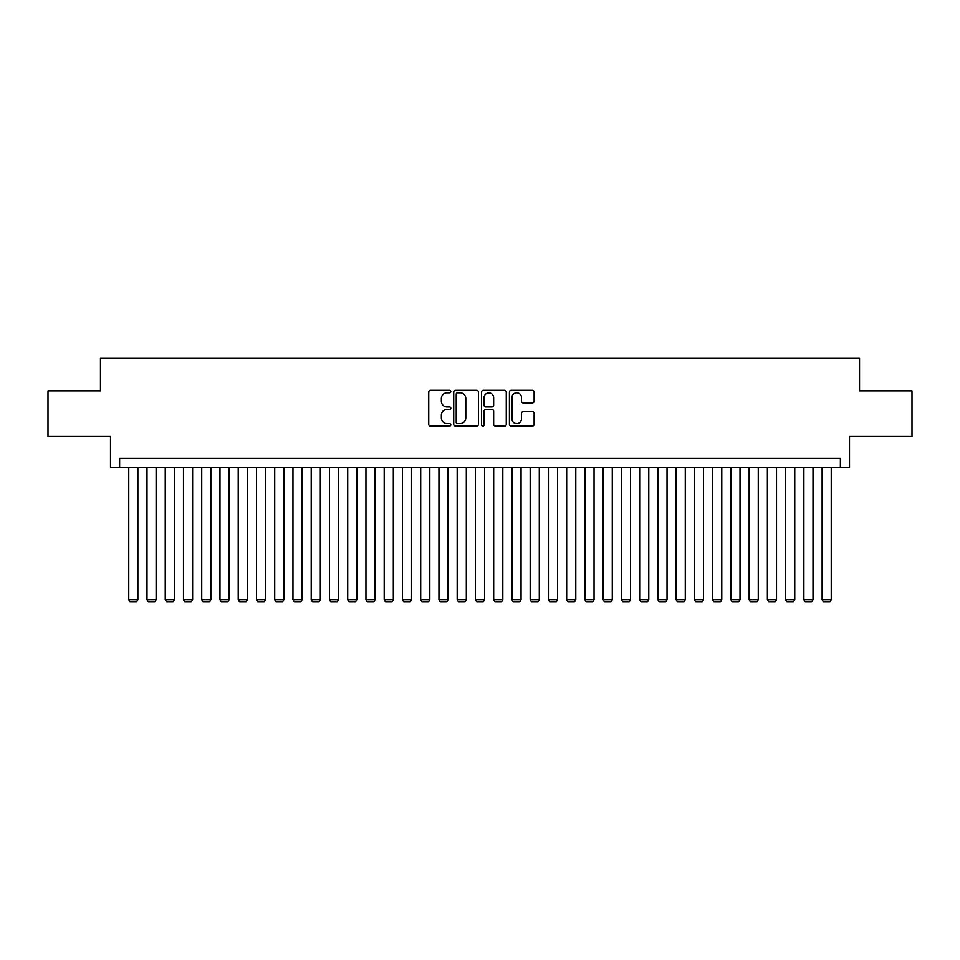 <?xml version="1.0" encoding="UTF-8"?>
<svg xmlns="http://www.w3.org/2000/svg" width="960" height="960" viewBox="0 0 960 960"><rect width="100%" height="100%" fill="white"/><g stroke="black" fill="none" stroke-linecap="round" stroke-linejoin="round"><path stroke-width="1.44" d="M450.804 391.536A1.248 1.248 0 0 0 449.556 390.288L430.524 390.288A1.788 1.788 0 0 0 428.736 392.076L428.736 424.32A1.788 1.788 0 0 0 430.524 426.108L449.556 426.108A1.248 1.248 0 0 0 450.804 424.86A1.248 1.248 0 0 0 449.556 423.6L447.084 423.6A5.736 5.736 0 0 1 441.36 417.864L441.36 415.188A5.736 5.736 0 0 1 447.084 409.452L449.556 409.452A1.248 1.248 0 0 0 450.804 408.192A1.248 1.248 0 0 0 449.556 406.944L447.084 406.944A5.736 5.736 0 0 1 441.36 401.208L441.36 398.52A5.736 5.736 0 0 1 447.084 392.796L449.556 392.796A1.248 1.248 0 0 0 450.804 391.536M532.344 402.912A1.788 1.788 0 0 0 534.132 401.124L534.132 392.076A1.788 1.788 0 0 0 532.344 390.288L511.212 390.288A1.788 1.788 0 0 0 509.424 392.076L509.424 424.32A1.788 1.788 0 0 0 511.212 426.108L532.344 426.108A1.788 1.788 0 0 0 534.132 424.32L534.132 413.388A1.788 1.788 0 0 0 532.344 411.6L523.296 411.6A1.788 1.788 0 0 0 521.508 413.388L521.508 418.812A4.788 4.788 0 0 1 516.72 423.6A4.788 4.788 0 0 1 511.92 418.812L511.92 397.584A4.788 4.788 0 0 1 516.72 392.796A4.788 4.788 0 0 1 521.508 397.584L521.508 401.124A1.788 1.788 0 0 0 523.296 402.912L532.344 402.912M840.384 467.496L849.504 467.496L849.504 436.476L912 436.476L912 390.864L859.536 390.864L859.536 358.02L100.464 358.02L100.464 390.864L48 390.864L48 436.476L110.496 436.476L110.496 467.496L840.384 467.496L840.384 458.376L119.616 458.376L119.616 467.496M478.428 392.076A1.788 1.788 0 0 0 476.64 390.288L455.508 390.288A1.788 1.788 0 0 0 453.72 392.076L453.72 424.32A1.788 1.788 0 0 0 455.508 426.108L476.64 426.108A1.788 1.788 0 0 0 478.428 424.32L478.428 392.076M483.36 390.288L504.492 390.288A1.788 1.788 0 0 1 506.28 392.076L506.28 424.32A1.788 1.788 0 0 1 504.492 426.108L495.444 426.108A1.788 1.788 0 0 1 493.656 424.32L493.656 411.24A1.788 1.788 0 0 0 491.868 409.452L485.868 409.452A1.788 1.788 0 0 0 484.08 411.24L484.08 424.86A1.248 1.248 0 0 1 482.82 426.108A1.248 1.248 0 0 1 481.572 424.86L481.572 392.076A1.788 1.788 0 0 1 483.36 390.288M457.476 392.796A1.248 1.248 0 0 0 456.228 394.044L456.228 422.352A1.248 1.248 0 0 0 457.476 423.6L460.08 423.6A5.736 5.736 0 0 0 465.804 417.864L465.804 398.52A5.736 5.736 0 0 0 460.08 392.796L457.476 392.796M493.656 397.68A4.788 4.788 0 0 0 488.868 392.88A4.788 4.788 0 0 0 484.08 397.68L484.08 405.156A1.788 1.788 0 0 0 485.868 406.944L491.868 406.944A1.788 1.788 0 0 0 493.656 405.156L493.656 397.68M137.868 467.496L137.868 599.604L128.748 599.604L128.748 467.496M137.868 599.604L136.5 601.98L130.116 601.98L128.748 599.604M156.12 467.496L156.12 599.604L146.988 599.604L146.988 467.496M156.12 599.604L154.74 601.98L148.356 601.98L146.988 599.604M174.36 467.496L174.36 599.604L165.24 599.604L165.24 467.496M174.36 599.604L172.992 601.98L166.608 601.98L165.24 599.604M192.612 467.496L192.612 599.604L183.48 599.604L183.48 467.496M192.612 599.604L191.244 601.98L184.848 601.98L183.48 599.604M210.852 467.496L210.852 599.604L201.732 599.604L201.732 467.496M210.852 599.604L209.484 601.98L203.1 601.98L201.732 599.604M229.104 467.496L229.104 599.604L219.984 599.604L219.984 467.496M229.104 599.604L227.736 601.98L221.352 601.98L219.984 599.604M247.344 467.496L247.344 599.604L238.224 599.604L238.224 467.496M247.344 599.604L245.976 601.98L239.592 601.98L238.224 599.604M265.596 467.496L265.596 599.604L256.476 599.604L256.476 467.496M265.596 599.604L264.228 601.98L257.844 601.98L256.476 599.604M283.848 467.496L283.848 599.604L274.716 599.604L274.716 467.496M283.848 599.604L282.48 601.98L276.084 601.98L274.716 599.604M302.088 467.496L302.088 599.604L292.968 599.604L292.968 467.496M302.088 599.604L300.72 601.98L294.336 601.98L292.968 599.604M320.34 467.496L320.34 599.604L311.22 599.604L311.22 467.496M320.34 599.604L318.972 601.98L312.588 601.98L311.22 599.604M338.58 467.496L338.58 599.604L329.46 599.604L329.46 467.496M338.58 599.604L337.212 601.98L330.828 601.98L329.46 599.604M356.832 467.496L356.832 599.604L347.712 599.604L347.712 467.496M356.832 599.604L355.464 601.98L349.08 601.98L347.712 599.604M375.084 467.496L375.084 599.604L365.952 599.604L365.952 467.496M375.084 599.604L373.716 601.98L367.32 601.98L365.952 599.604M393.324 467.496L393.324 599.604L384.204 599.604L384.204 467.496M393.324 599.604L391.956 601.98L385.572 601.98L384.204 599.604M411.576 467.496L411.576 599.604L402.444 599.604L402.444 467.496M411.576 599.604L410.208 601.98L403.824 601.98L402.444 599.604M429.816 467.496L429.816 599.604L420.696 599.604L420.696 467.496M429.816 599.604L428.448 601.98L422.064 601.98L420.696 599.604M448.068 467.496L448.068 599.604L438.948 599.604L438.948 467.496M448.068 599.604L446.7 601.98L440.316 601.98L438.948 599.604M466.32 467.496L466.32 599.604L457.188 599.604L457.188 467.496M466.32 599.604L464.952 601.98L458.556 601.98L457.188 599.604M484.56 467.496L484.56 599.604L475.44 599.604L475.44 467.496M484.56 599.604L483.192 601.98L476.808 601.98L475.44 599.604M502.812 467.496L502.812 599.604L493.68 599.604L493.68 467.496M502.812 599.604L501.444 601.98L495.048 601.98L493.68 599.604M521.052 467.496L521.052 599.604L511.932 599.604L511.932 467.496M521.052 599.604L519.684 601.98L513.3 601.98L511.932 599.604M539.304 467.496L539.304 599.604L530.184 599.604L530.184 467.496M539.304 599.604L537.936 601.98L531.552 601.98L530.184 599.604M557.556 467.496L557.556 599.604L548.424 599.604L548.424 467.496M557.556 599.604L556.176 601.98L549.792 601.98L548.424 599.604M575.796 467.496L575.796 599.604L566.676 599.604L566.676 467.496M575.796 599.604L574.428 601.98L568.044 601.98L566.676 599.604M594.048 467.496L594.048 599.604L584.916 599.604L584.916 467.496M594.048 599.604L592.68 601.98L586.284 601.98L584.916 599.604M612.288 467.496L612.288 599.604L603.168 599.604L603.168 467.496M612.288 599.604L610.92 601.98L604.536 601.98L603.168 599.604M630.54 467.496L630.54 599.604L621.42 599.604L621.42 467.496M630.54 599.604L629.172 601.98L622.788 601.98L621.42 599.604M648.78 467.496L648.78 599.604L639.66 599.604L639.66 467.496M648.78 599.604L647.412 601.98L641.028 601.98L639.66 599.604M667.032 467.496L667.032 599.604L657.912 599.604L657.912 467.496M667.032 599.604L665.664 601.98L659.28 601.98L657.912 599.604M685.284 467.496L685.284 599.604L676.152 599.604L676.152 467.496M685.284 599.604L683.916 601.98L677.52 601.98L676.152 599.604M703.524 467.496L703.524 599.604L694.404 599.604L694.404 467.496M703.524 599.604L702.156 601.98L695.772 601.98L694.404 599.604M721.776 467.496L721.776 599.604L712.656 599.604L712.656 467.496M721.776 599.604L720.408 601.98L714.024 601.98L712.656 599.604M740.016 467.496L740.016 599.604L730.896 599.604L730.896 467.496M740.016 599.604L738.648 601.98L732.264 601.98L730.896 599.604M758.268 467.496L758.268 599.604L749.148 599.604L749.148 467.496M758.268 599.604L756.9 601.98L750.516 601.98L749.148 599.604M776.52 467.496L776.52 599.604L767.388 599.604L767.388 467.496M776.52 599.604L775.152 601.98L768.756 601.98L767.388 599.604M794.76 467.496L794.76 599.604L785.64 599.604L785.64 467.496M794.76 599.604L793.392 601.98L787.008 601.98L785.64 599.604M813.012 467.496L813.012 599.604L803.88 599.604L803.88 467.496M813.012 599.604L811.644 601.98L805.26 601.98L803.88 599.604M831.252 467.496L831.252 599.604L822.132 599.604L822.132 467.496M831.252 599.604L829.884 601.98L823.5 601.98L822.132 599.604"/></g></svg>
